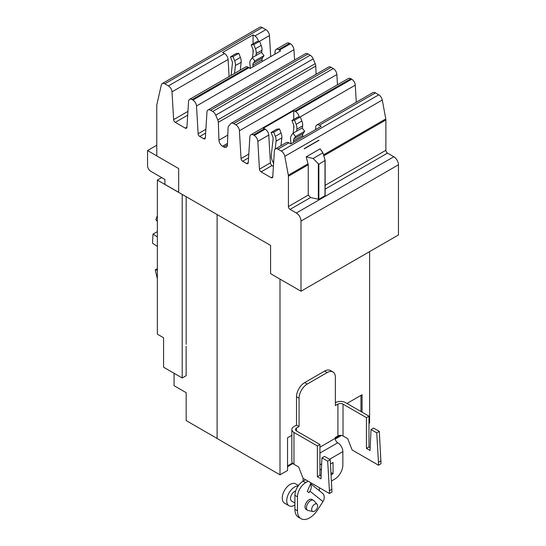 <?xml version="1.0" encoding="UTF-8"?>
<svg xmlns="http://www.w3.org/2000/svg" width="546" height="546" viewBox="0 0 546 546"><rect width="100%" height="100%" fill="white"/><g stroke="black" fill="none" stroke-linecap="round" stroke-linejoin="round"><path stroke-width="0.82" d="M157.357 221.301L155.842 219.813L157.357 215.759M157.357 246.369L152.518 243.223L153.03 234.097L157.357 231.6M153.03 234.097L157.357 236.909M157.357 278.644L155.235 269.84L157.357 268.618M155.235 269.84L157.357 270.27M289.858 464.578L289.858 465.404L287.544 466.741M279.996 279.102L279.996 474.836L287.544 470.481L287.544 437.776L291.851 435.292M217.11 214.544L217.11 438.527L279.996 474.836M174.072 373.273L174.072 385.694L186.172 392.683L186.172 420.591L217.11 438.452M186.172 196.683L186.172 344.342M369.608 251.61L369.608 423.102L368.987 423.457M346.976 403.46L362.066 394.751L362.066 412.175M161.671 177.593L157.357 180.084L157.357 334.166L163.568 337.756L163.568 367.205L182.214 377.968L186.138 375.703L186.138 346.253M157.357 180.084L182.214 194.437L182.214 377.968M336.718 437.523A3.003 1.734 60 0 1 336.118 438.54A3.003 1.734 60 0 1 335.217 438.643M340.479 435.346L335.203 438.397M360.974 411.541L360.974 395.379M291.584 463.574A3.003 1.734 60 0 1 290.984 464.598A3.003 1.734 60 0 1 289.858 464.632M292.492 463.056L287.544 465.909M250.341 68.373L249.891 63.902A8.675 5.01 60 0 1 250.669 59.944L252.259 57.685L261.411 52.402L264.018 55.644L254.859 60.927L253.276 63.186A4.416 2.553 -120 0 0 252.88 65.206L253.037 66.81M252.259 57.685L254.859 60.927M262.196 61.527L262.039 59.917A4.416 2.553 60 0 1 262.428 57.903L264.018 55.644M231.067 75.416L232.419 63.438A4.416 2.553 -120 0 0 232.023 60.968L230.439 56.873L233.046 56.641L234.63 60.736A8.675 5.01 60 0 1 235.408 65.581L234.521 73.417M240.274 70.093L241.161 62.264A8.675 5.01 -120 0 0 240.39 57.412L238.8 53.317L236.193 53.549L230.439 56.873M238.8 53.317L233.046 56.641M261.684 52.737L261.964 50.252A8.675 5.01 -120 0 0 261.186 45.4L259.603 41.312L253.842 44.629L255.432 48.724A8.675 5.01 60 0 1 256.21 53.576L255.985 55.535M259.603 41.312L256.995 41.544L251.235 44.868L253.842 44.629M252.532 57.528L253.221 51.426A4.416 2.553 -120 0 0 252.825 48.956L251.235 44.868M318.85 164.223L313.083 158.49L322.925 152.812L325.136 160.374L318.85 164.223L318.85 199.345L310.565 197.543L308.251 195.099L308.251 164.769L306.21 156.852L320.079 148.846L322.925 152.812M178.679 192.322L164.912 184.371L164.912 179.463L150.812 171.328A4.627 2.669 60 0 1 147.543 165.663L147.543 150.553L156.77 145.229M147.543 150.553L156.77 155.883M325.102 160.558L325.136 195.605L318.85 199.345M313.083 158.49L306.21 156.852M318.932 140.145L304.252 148.826L318.966 140.329M318.878 140.179L304.218 148.642M274.891 54.197L275.061 51.454A5.085 2.935 60 0 1 276.105 49.413A5.085 2.935 60 0 1 278.651 49.666L279.422 50.109A5.085 2.935 60 0 1 280.521 50.942L250.109 68.503A5.085 2.935 -120 0 0 249.003 67.67L248.232 67.219A5.085 2.935 -120 0 0 245.686 66.974L189.599 99.352A5.085 2.935 60 0 1 192.144 99.604L192.915 100.048A5.085 2.935 60 0 1 196.505 105.985L198.13 133.784A2.314 1.338 -120 0 0 199.761 136.48L203.713 138.759A2.314 1.338 -120 0 0 204.866 138.875A2.314 1.338 -120 0 0 205.344 137.947L206.968 112.026A5.085 2.935 60 0 1 208.012 109.985A5.085 2.935 60 0 1 210.558 110.237L212.708 111.48A5.085 2.935 60 0 1 215.745 115.151L217.752 119.943A5.085 2.935 60 0 1 218.311 122.318L218.973 140.199A5.085 2.935 -120 0 0 222.563 146.246L223.819 146.97A5.085 2.935 -120 0 0 226.358 147.222A5.085 2.935 -120 0 0 227.409 145.072L228.071 127.955A5.085 2.935 60 0 1 228.631 126.228L230.637 123.751A5.085 2.935 60 0 1 231.129 123.328A5.085 2.935 60 0 1 233.674 123.58L235.824 124.822A5.085 2.935 60 0 1 239.414 130.76L241.039 158.558A2.314 1.338 -120 0 0 242.67 161.254L246.621 163.534A2.314 1.338 -120 0 0 247.775 163.65A2.314 1.338 -120 0 0 248.253 162.722L249.877 136.8A5.085 2.935 60 0 1 250.921 134.76A5.085 2.935 60 0 1 253.467 135.005L254.238 135.456A5.085 2.935 60 0 1 257.828 141.387L259.452 169.185A2.314 1.338 -120 0 0 261.084 171.881L271.116 177.675A2.314 1.338 -120 0 0 272.27 177.791A2.314 1.338 -120 0 0 272.747 176.863L274.372 150.942A5.085 2.935 60 0 1 275.416 148.901A5.085 2.935 60 0 1 277.962 149.154L281.313 151.085A5.085 2.935 60 0 1 284.814 156.292L288.322 175.191A5.085 2.935 60 0 1 288.425 176.221L288.425 206.552A2.314 1.338 -120 0 0 290.056 209.384L296.348 213.015A6.566 3.795 60 0 1 300.996 221.062L300.996 291.223L270.577 273.669L270.577 245.42L178.679 192.363L178.679 168.571L156.77 155.917L156.77 105.091L161.309 84.985A5.085 2.935 60 0 1 162.258 83.565A5.085 2.935 60 0 1 164.803 83.818L168.421 85.906A5.085 2.935 60 0 1 172.01 91.844L173.635 119.642A2.314 1.338 -120 0 0 175.266 122.338L185.299 128.133A2.314 1.338 -120 0 0 186.452 128.242A2.314 1.338 -120 0 0 186.93 127.314L188.554 101.399A5.085 2.935 60 0 1 189.599 99.352M229.095 76.549L228.098 59.459A5.085 2.935 -120 0 0 224.508 53.528L222.631 52.443L253.051 34.883L254.921 35.968A5.085 2.935 60 0 1 258.463 41.407M253.051 34.883L253.051 43.817M253.051 49.638L253.051 52.942M315.588 129.593L315.745 127.061A5.085 2.935 60 0 1 316.789 125.014L372.877 92.629A5.085 2.935 -120 0 1 375.423 92.881L378.774 94.82A5.085 2.935 -120 0 1 382.275 100.027L385.783 118.926A5.085 2.935 -120 0 1 385.885 119.949L385.885 150.28A2.314 1.338 60 0 0 387.517 153.112L393.809 156.75A6.566 3.795 -120 0 1 398.457 164.79L398.457 234.957L300.996 291.223M337.476 84.787L336.875 74.495A5.085 2.935 -120 0 0 333.285 68.557L331.135 67.315A5.085 2.935 -120 0 0 328.59 67.062L231.129 123.328M316.073 74.283L315.772 66.052A5.085 2.935 -120 0 0 315.206 63.677L313.206 58.886A5.085 2.935 -120 0 0 310.169 55.207L308.019 53.965A5.085 2.935 -120 0 0 305.473 53.713L208.012 109.985M294.567 60.012L293.966 49.72A5.085 2.935 -120 0 0 290.376 43.782L289.605 43.339A5.085 2.935 -120 0 0 287.06 43.086L276.105 49.413M270.7 56.613L269.471 35.579A5.085 2.935 -120 0 0 265.882 29.641L262.264 27.553A5.085 2.935 -120 0 0 259.719 27.3L162.258 83.565M356.285 102.211L355.289 85.121A5.085 2.935 -120 0 0 351.699 79.184L350.928 78.74A5.085 2.935 -120 0 0 348.382 78.487L250.921 134.76M316.789 125.014A5.085 2.935 60 0 1 319.335 125.266L321.205 126.344L290.793 143.905L288.916 142.827A5.085 2.935 -120 0 0 286.377 142.574L275.416 148.901M273.41 166.346L272.038 165.561A2.314 1.338 60 0 1 270.406 162.858L268.782 135.067A5.085 2.935 -120 0 0 265.192 129.129L264.421 128.685A5.085 2.935 -120 0 0 263.322 128.249L293.734 110.688A5.085 2.935 60 0 1 294.84 111.125L295.611 111.568A5.085 2.935 60 0 1 299.147 117.015M273.594 163.397L272.434 160.92A8.675 5.01 60 0 1 271.28 155.18L273.109 139.039A4.416 2.553 -120 0 0 272.713 136.568L271.123 132.473L273.73 132.241L275.314 136.336A8.675 5.01 60 0 1 276.092 141.189L275.204 149.044M280.965 145.7L281.845 137.865A8.675 5.01 -120 0 0 281.074 133.012L279.484 128.917L276.877 129.156L271.123 132.473M279.484 128.917L273.73 132.241M293.734 110.688L293.734 119.424M293.734 125.239L293.734 128.542M293.216 133.135L293.905 127.034A4.416 2.553 -120 0 0 293.509 124.563L291.926 120.468L294.526 120.236L296.116 124.331A8.675 5.01 60 0 1 296.894 129.177L296.669 131.136M302.368 128.337L302.648 125.853A8.675 5.01 -120 0 0 301.87 121.007L300.286 116.912L297.679 117.144L291.926 120.468M300.286 116.912L294.526 120.236M291.004 143.782L290.574 139.503A8.675 5.01 60 0 1 291.352 135.551L292.943 133.292L295.55 136.534L293.96 138.793A4.416 2.553 -120 0 0 293.564 140.807L293.707 142.226M302.859 136.937L302.723 135.517A4.416 2.553 60 0 1 303.119 133.504L304.702 131.245L302.102 128.003L292.943 133.292M295.55 136.534L304.702 131.245M371.014 429.538L373.56 428.064L379.299 431.374L376.747 432.848L371.014 429.538L370.038 450.498L366.434 448.423L366.434 417.642L368.987 416.168L368.987 446.949L370.168 447.631M368.987 446.949L366.434 448.423M379.299 431.374L381.026 463.718L378.474 465.185L352.109 449.965L347.727 438.677L343.018 435.961L343.018 404.122A3.61 2.082 0 0 0 337.919 404.122L335.367 405.596L335.367 377.272A11.562 6.675 120 0 0 332.971 371.976A11.562 6.675 120 0 0 327.19 372.549L307.241 384.07A11.562 6.675 120 0 0 299.065 398.232L299.065 426.556L296.512 428.03A3.61 2.082 0 0 0 295.461 429.497A3.61 2.082 0 0 0 296.512 430.971L319.929 444.492L319.929 475.273L321.109 475.955M381.026 460.885L378.474 462.353L376.747 432.848M378.474 465.185L378.474 462.353M321.956 457.855L324.508 456.388L330.241 459.698L327.689 461.172L321.956 457.855L320.98 478.822L317.383 476.74L317.383 445.966L319.929 444.492M319.929 475.273L317.383 476.74M330.241 459.698L331.968 492.035L329.415 493.509L303.05 478.289L298.676 467.001L293.966 464.284L293.966 432.446A7.214 4.163 180 0 1 291.851 429.497A7.214 4.163 180 0 1 293.966 426.556L296.512 425.081L299.065 426.556M331.968 489.202L329.415 490.677L327.689 461.172M329.415 493.509L329.415 490.677M366.434 417.642L343.018 404.122M335.367 402.648A7.214 4.163 180 0 1 345.57 402.648L368.987 416.168M317.656 505.965A4.232 2.443 -60 0 1 316.066 509.93A4.232 2.443 -60 0 1 312.988 511.52A4.232 2.443 -60 0 1 311.67 509.418A4.232 2.443 -60 0 1 313.786 504.893A4.232 2.443 -60 0 1 317.144 504.327A4.232 2.443 -60 0 1 317.656 505.965M291.851 429.497L291.851 461.336A7.214 4.163 0 0 0 293.966 464.284M317.383 445.966L293.966 432.446M331.483 481.006L334.684 479.163A11.562 6.675 120 0 0 342.854 465.001L342.854 451.61A7.214 4.163 60 0 0 337.756 442.772A3.61 2.082 -120 0 1 335.203 438.356L335.203 437.523L337.919 435.961A3.61 2.082 180 0 1 343.018 435.961M296.512 425.081L296.512 396.758A11.562 6.675 -60 0 1 304.688 382.596L324.638 371.082A11.562 6.675 -60 0 1 330.419 370.509L332.971 371.976M312.988 511.52L308.285 510.565A5.781 3.337 -60 0 1 307.685 510.339A5.781 3.337 -60 0 1 306.49 507.691A5.781 3.337 -60 0 1 309.016 501.87A5.781 3.337 -60 0 1 313.465 500.327A5.781 3.337 -60 0 1 313.964 500.73L317.144 504.327M319.929 469.983L321.43 469.116M330.494 464.052L333.046 462.414L333.046 473.744L330.992 472.556M333.046 473.744L331.129 474.849M313.465 500.327L311.998 499.474A5.781 3.337 120 0 0 307.541 501.023A5.781 3.337 120 0 0 305.016 506.838A5.781 3.337 120 0 0 306.217 509.486L307.685 510.339M294.915 505.036A11.145 6.436 -60 0 1 289.046 505.767L284.562 503.18A11.145 6.436 -60 0 1 282.255 498.082A11.145 6.436 -60 0 1 287.121 486.861A11.145 6.436 -60 0 1 295.714 483.879L298.491 485.483M303.139 481.169A7.078 5.753 128.6 0 1 303.221 478.385M308.142 481.224L305.644 482.671A11.562 6.675 120 0 0 297.468 496.833L297.468 510.803A17.254 9.958 120 0 0 301.037 518.7A17.254 9.958 120 0 0 317.506 510.025L322.966 501.576A7.078 5.753 -51.4 0 0 322.379 493.161L310.606 483.756M310.988 482.876L307.296 491.407L308.934 492.717L309.937 491.168A7.078 5.753 -51.4 0 0 310.476 484.056M319.492 490.847A3.467 2.819 128.6 0 1 319.765 487.94M289.046 505.767A11.145 6.436 -60 0 1 286.739 500.668A11.145 6.436 -60 0 1 298.171 485.94M305.589 479.757L303.091 481.197A11.562 6.675 120 0 0 294.915 495.358L294.915 509.329A17.254 9.958 120 0 0 298.491 517.226L301.037 518.7M295.673 490.943A5.781 3.337 120 0 0 290.527 498.478A5.781 3.337 120 0 0 291.728 501.126L294.915 502.962M253.276 63.186L262.428 57.903M252.88 65.206L262.039 59.917M240.39 57.412L234.63 60.736M241.161 62.264L235.408 65.581M261.964 50.252L256.21 53.576M261.186 45.4L255.432 48.724M318.345 199.406L318.345 164.053M325 195.796L325 160.674M224.508 53.528L168.421 85.906M228.098 59.459L172.01 91.844M187.926 111.384L173.635 119.642M187.694 115.165L175.266 122.338M186.937 127.184L185.299 128.133M248.232 67.219L192.144 99.604M249.003 67.67L192.915 100.048M308.108 163.766L288.322 175.191M308.251 164.769L288.425 176.221M308.251 195.099L288.425 206.552M310.565 197.543L290.056 209.384M398.457 164.79L300.996 221.062M393.809 156.75L296.348 213.015M387.517 153.112L325.136 189.128M385.885 150.28L325.136 185.353M385.885 119.949L323.805 155.794M385.783 118.926L323.532 154.866M382.275 100.027L284.814 156.292M248.259 162.585L246.621 163.534M248.553 157.855L242.67 161.254M248.792 154.081L241.039 158.558M336.875 74.495L239.414 130.76M333.285 68.557L235.824 124.822M331.135 67.315L233.674 123.58M227.416 144.888L223.819 146.97M227.477 143.414L222.563 146.246M227.798 135.101L218.973 140.199M315.772 66.052L218.311 122.318M315.206 63.677L217.752 119.943M313.206 58.886L215.745 115.151M310.169 55.207L212.708 111.48M308.019 53.965L210.558 110.237M205.351 137.81L203.713 138.759M205.644 133.081L199.761 136.48M205.883 129.306L198.13 133.784M293.966 49.72L196.505 105.985M290.376 43.782L279.422 50.109M289.605 43.339L278.651 49.666M269.471 35.579L259.527 41.312M265.882 29.641L254.921 35.968M262.264 27.553L164.803 83.818M378.774 94.82L281.313 151.085M288.916 142.827L277.962 149.154M272.754 176.727L271.116 177.675M272.038 165.561L261.084 171.881M270.406 162.858L259.452 169.185M268.782 135.067L257.828 141.387M265.192 129.129L254.238 135.456M264.421 128.685L253.467 135.005M351.699 79.184L295.611 111.568M350.928 78.74L294.84 111.125M355.289 85.121L300.211 116.919M375.423 92.881L319.335 125.266M281.074 133.012L275.314 136.336M281.845 137.865L276.092 141.189M301.87 121.007L296.116 124.331M302.648 125.853L296.894 129.177M293.564 140.807L302.723 135.517M293.96 138.793L303.119 133.504M337.919 435.961L337.919 404.122M296.512 430.971L296.512 428.03M299.065 398.232L296.512 396.758M307.241 384.07L304.688 382.596M327.19 372.549L324.638 371.082M335.203 438.356L319.929 447.174M337.756 442.772L319.929 453.064M342.854 451.61L329.545 459.295M321.676 463.841L319.929 464.851M309.937 491.168L322.966 501.576M305.644 482.671L303.091 481.197M297.468 496.833L294.915 495.358M297.468 510.803L294.915 509.329M341.503 435.435L336.118 438.54M292.895 463.499L290.984 464.598M325.136 195.605L325.136 160.374"/></g></svg>
